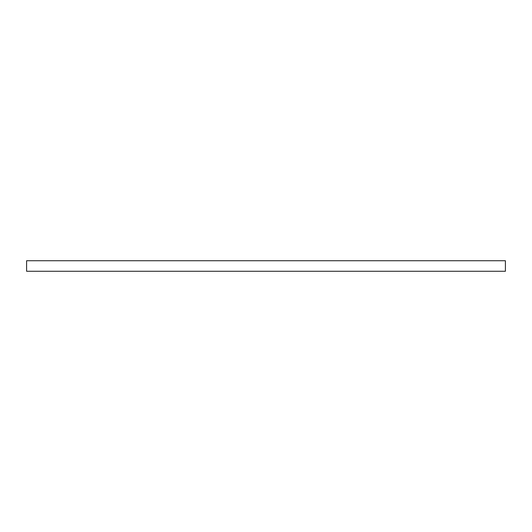 <?xml version="1.0" encoding="UTF-8"?>
<svg xmlns="http://www.w3.org/2000/svg" width="532" height="532" viewBox="0 0 532 532"><rect width="100%" height="100%" fill="white"/><g stroke="black" fill="none" stroke-linecap="round" stroke-linejoin="round"><path stroke-width="0.8" d="M505.4 260.733L505.4 271.267L26.6 271.267L26.6 260.733L505.4 260.733"/></g></svg>
